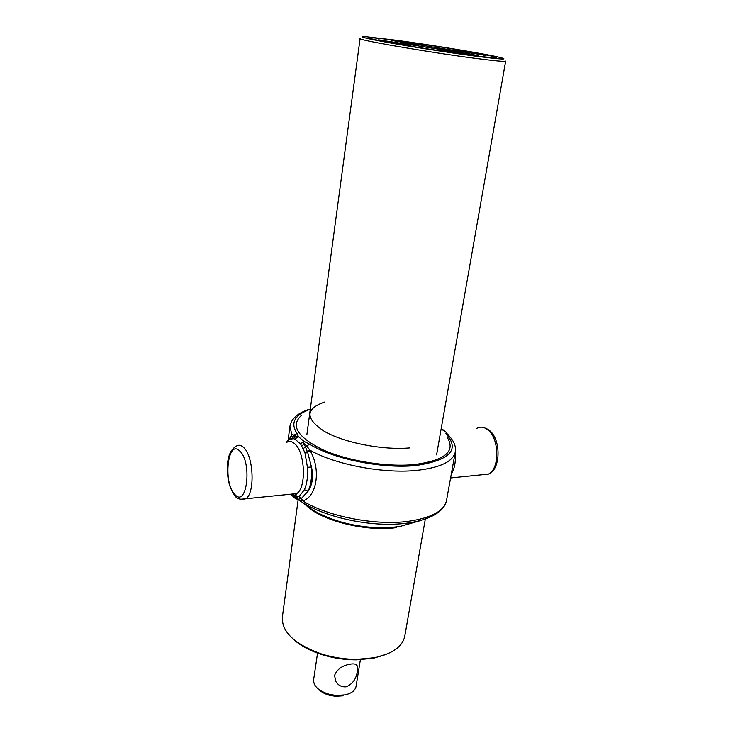 <?xml version="1.0" encoding="UTF-8"?>
<svg xmlns="http://www.w3.org/2000/svg" width="733" height="733" viewBox="0 0 733 733"><rect width="100%" height="100%" fill="white"/><g stroke="black" fill="none" stroke-linecap="round" stroke-linejoin="round"><path stroke-width="1.1" d="M400.071 40.993C372.162 37.181 360.196 36.568 377.962 40.269C395.279 43.907 440.002 51.145 469.45 55.048C499.338 58.842 504.625 58.732 485.292 54.718C466.17 50.925 427.779 44.75 400.071 40.993C372.162 37.181 360.196 36.568 377.962 40.269C395.279 43.907 440.002 51.145 469.45 55.048C499.338 58.842 504.625 58.732 485.292 54.718C466.17 50.925 427.779 44.75 400.071 40.993M298.148 499.686L282.352 617.213C281.692 632.011 294.62 644.225 321.136 653.836C332.727 657.483 344.592 659.315 356.742 659.343L374.508 657.721C392.467 653.799 402.554 646.616 404.781 636.162L425.305 519.156M383.368 40.434L378.659 39.866M306.861 434.788L360.095 38.574C356.375 39.774 428.283 52.235 474.407 58.219C494.674 60.857 505.083 61.819 505.651 61.105L436.584 454.872M292.998 638.91C299.962 645.361 309.482 650.556 321.549 654.505C332.809 658.051 344.345 659.837 356.156 659.856L373.427 658.271L388.078 653.625M396.626 40.297L366.527 36.769C357.081 36.247 364.429 38.208 388.554 42.642C412.203 46.903 448.532 52.565 473.61 55.891C500.978 59.428 509.792 59.95 500.062 57.449C485.924 53.949 432.791 45.171 396.626 40.297M290.011 437.748L291.816 434.559L294.006 435.081L296.691 436.804L298.368 436.566L303.92 441.33L302.766 442.026L306.825 446.113L305.414 446.837L307.713 452.563L311.47 467.003L307.439 467.315L304.974 452.802L300.631 444.061L294.904 439.104L293.493 438.673L289.608 439.369L286.603 442.43M291.056 494.354L295.115 496.937L299.082 496.617L304.397 489.736C306.999 483.771 308.016 476.303 307.439 467.315M304.974 452.802L309.848 450.126L310.233 450.877C320.852 469.157 317.123 495.572 303.444 500.786L299.522 500.282L300.768 501.308M297.085 433.533L294.006 435.081L293.163 436.254L296.691 436.804L294.904 439.104L298.368 436.566L297.085 433.533C290.479 423.592 294.015 415.84 307.695 410.288M294.684 498.009L293.676 496.378L294.208 497.533L297.241 499.292L295.793 498.614M292.614 494.977L291.771 494.088M295.564 435.933L293.493 438.673M309.262 409.289C297.754 413.027 291.303 418.69 289.911 426.294L291.816 434.559L290.598 437.216L293.163 436.254L291.816 438.572M291.615 434.797L290.827 437.024M447.423 434.11L445.224 431.261L443.804 430.802L445.536 431.462M443.804 430.802L441.156 428.823M447.836 434.486L448.477 435.31M304.397 489.736L308.162 491.147C312.478 484.568 313.587 476.523 311.47 467.003C312.093 476.688 310.994 484.733 308.162 491.147L301.51 498.339L298.358 499.274L299.522 500.282L297.241 499.292M299.082 496.617L302.931 501.005C327.367 516.408 375.296 525.772 408.107 521.355C431.37 518.002 444.171 511.048 446.516 500.483L455.312 451.894C453.141 461.524 440.295 467.691 416.775 470.394C383.597 473.93 334.834 464.603 309.848 450.126L306.825 446.113L309.491 444.134C332.809 458.904 381.636 468.909 415.428 465.592C450.117 460.388 460.278 449.741 445.902 433.643L448.165 434.99C453.791 440.551 456.173 446.186 455.312 451.894M299.366 496.424L303.444 500.786M446.516 500.483C443.951 514.685 420.568 524.342 388.453 524.306C356.275 524.287 319.359 514.392 299.678 500.566L298.111 499.668L298.927 499.265L298.001 499.026L296.847 497.203M294.208 497.533L298.358 499.274L295.921 498.403L295.115 496.937M305.148 453.461L310.233 450.877M304.681 443.777L304.048 444.088L305.414 446.837L303.352 448.596M301.904 445.976L304.048 444.088L302.766 442.026L300.631 444.061L303.92 441.33L309.491 444.134M446.525 432.919L445.224 431.261L446.983 433.221M289.608 439.369L290.598 437.216M296.013 494.683L295.115 493.749M396.186 527.65C366.28 531.874 322.117 520.934 306.696 505.852M301.565 415.29C290.259 425.397 297.131 436.795 322.172 449.485C346.883 460.8 386.117 467.269 414.136 464.612C444.555 460.553 455.688 451.647 447.533 437.885M324.719 402.05C305.185 408.776 305.047 418.534 324.316 431.325C344.043 442.732 382.498 450.291 409.463 447.936M357.402 670.897L357.337 666.15C356.586 664.052 354.112 663.411 349.934 664.226C342.174 665.555 337.052 669.284 334.569 675.414L335.732 681.278C338.225 685.447 341.761 687.279 346.361 686.757C352.756 683.916 356.44 678.639 357.402 670.897M360.379 659.764L356.055 686.418C355.193 690.55 351.528 693.363 345.069 694.875L336.2 695.425L329.813 694.435C318.882 691.219 313.477 686.354 313.605 679.848L317.545 653.13M343.108 695.809L335.577 696.277L330.152 695.443C325.324 694.206 321.585 692.245 318.947 689.561M378.594 39.848L409.518 44.621L411.204 45.134L408.73 45.089L392.631 42.752L379.282 40.022M454.872 51.603L411.36 44.869M418.506 44.722L456.118 50.788C464.026 52.464 461.488 52.474 448.486 50.806L409.692 44.539C402.509 42.954 405.441 43.018 418.506 44.722M452.692 52.464L440.038 50.146L452.857 51.466L459.939 52.519L459.344 53.399M452.114 51.365L453.525 52.584M442.246 50.146L444.198 51.118M425.891 45.419L414.851 44.163M394.281 40.92L393.227 40.342L403.526 41.689L426.844 45.437M458.033 51.053L456.21 50.165L471.035 52.318L484.825 55.387M486.098 55.314L459.756 51.411M456.412 50.742L454.24 50.165L456.21 50.165M459.389 51.337L456.155 50.687M469.303 53.042L471.035 52.318M415.015 44.182L407.456 43.064M397.451 41.451L397.396 41.442C390.167 40.233 388.774 39.866 393.227 40.342M407.401 43.064L397.396 41.442M415.895 44.301L415.309 43.348M424.645 45.391L424.004 45.345M469.981 54.828L470.449 54.215C478.246 55.525 480.051 55.974 475.882 55.561L452.783 52.474M459.939 52.519L470.449 54.215M447.13 50.696L448.101 51.768M399.403 43.888L400.172 42.871M389.196 42.102L389.919 41.213M408.73 45.089L408.043 45.043M411.204 45.134L410.205 45.116M409.518 44.621L407.805 45.025M404.103 44.576L406.403 43.989M290.699 494.198L296.7 493.593C306.715 487.738 305.093 451.546 294.455 443.52C291.633 441.147 288.912 440.845 286.31 442.622M447.845 434.376L449.247 436.108M455.138 452.838C455.944 461.515 454.652 468.634 451.281 474.187M481.315 474.837L488.471 474.104C500.465 468.515 499.118 435.933 486.584 428.915C483.267 426.826 480.033 426.615 476.89 428.283M291.239 494.143C295.252 495.691 297.076 495.499 296.7 493.593L245.894 498.752C240.736 499.933 237.126 499.017 235.055 495.984C228 485.906 227.615 477.32 227.349 467.397C227.505 456.943 230.354 449.952 235.898 446.415C238.326 444.61 240.882 444.94 243.539 447.396C253.572 455.688 255.267 492.842 245.894 498.752L240.222 499.301M239.773 451.042C227.679 438.462 222.823 482.983 234.817 494.436C246.874 508.656 252.427 462.175 239.773 451.042M289.306 439.598L290.286 437.509M356.156 659.856L356.742 659.343M321.549 654.505L321.136 653.836M484.522 427.843L487.106 428.942M293.979 497.286L290.607 494.207M288.161 439.919L289.911 426.294M488.279 429.675C501.134 437.244 501.399 469.551 488.471 474.104L450.593 477.953M444.619 430.894L441.22 428.457M454.139 458.354L451.491 472.977M289.388 438.581L286.182 442.631M302.582 502.499C324.472 521.933 367.755 531.48 400.566 526.303L420.192 520.705M357.337 666.15L355.752 664.382M335.577 696.277L336.2 695.425M330.152 695.443L329.813 694.435"/></g></svg>
